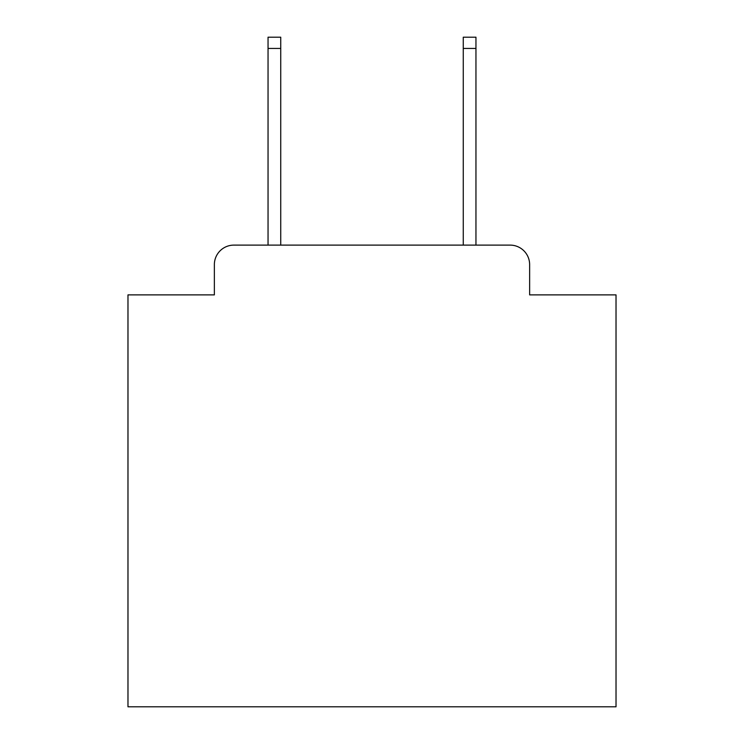 <?xml version="1.0" encoding="UTF-8"?>
<svg xmlns="http://www.w3.org/2000/svg" width="744" height="744" viewBox="0 0 744 744"><rect width="100%" height="100%" fill="white"/><g stroke="black" fill="none" stroke-linecap="round" stroke-linejoin="round"><path stroke-width="1.12" d="M214.365 264.632L214.365 294.884L214.365 264.632A19.521 19.521 0 0 1 233.886 245.111L268.045 245.111L268.045 37.2L280.739 37.2L280.739 245.111L463.261 245.111L463.261 37.2L475.955 37.2L475.955 245.111L510.114 245.111L233.886 245.111M529.635 294.884L529.635 264.632L529.635 294.884L616.023 294.884L616.023 706.8L127.977 706.8L127.977 294.884L214.365 294.884M529.635 264.632A19.521 19.521 0 0 0 510.114 245.111M268.045 48.425L280.739 48.425M475.955 48.425L463.261 48.425"/></g></svg>
